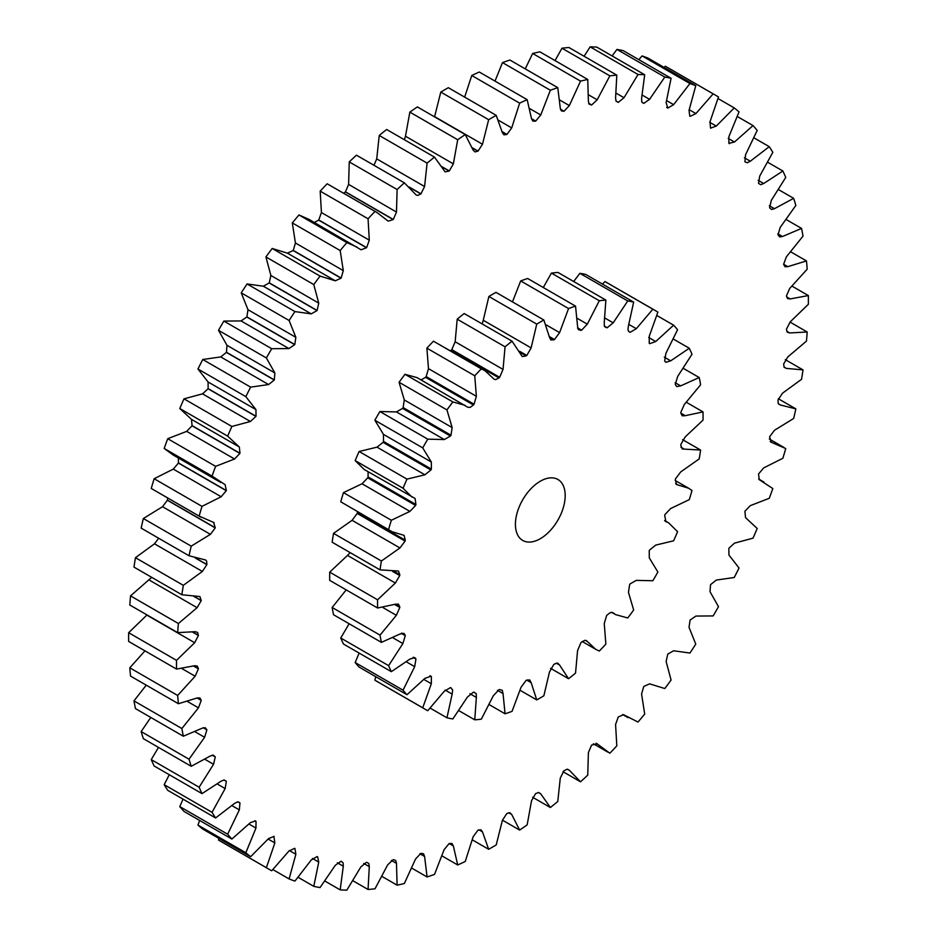 <?xml version="1.0" encoding="UTF-8"?>
<svg xmlns="http://www.w3.org/2000/svg" width="937" height="937" viewBox="0 0 937 937"><rect width="100%" height="100%" fill="white"/><g stroke="black" fill="none" stroke-linecap="round" stroke-linejoin="round"><path stroke-width="1.41" d="M151.712 577.344L130.536 595.885L178.405 623.527A446.808 257.968 120 0 0 177.667 632.627L195.142 631.69L197.578 632.416L198.398 635.333A416.333 240.376 120 0 0 198.398 635.473L192.589 632.124M149.229 580.05L197.098 607.691L201.221 600.64L193.701 596.295M197.098 607.691L178.405 623.527M130.536 595.885A446.808 257.968 120 0 0 129.798 604.997L177.667 632.627M158.658 538.236L154.488 543.811L135.455 557.702L183.324 585.332A446.808 257.968 120 0 0 181.848 594.737L199.886 596.553L201.232 600.488A416.333 240.376 120 0 0 201.221 600.64M154.488 543.811L202.357 571.453L206.854 564.671L195.107 557.89M202.357 571.453L183.324 585.332M135.455 557.702A446.808 257.968 120 0 0 133.979 567.108L181.848 594.737M167.676 497.98L167.407 500.112A416.333 240.376 120 0 0 167.36 500.264L162.534 506.706L143.349 518.524L191.218 546.154A446.808 257.968 120 0 0 189.028 555.77L205.613 559.986L206.644 561.146L206.878 564.519A416.333 240.376 120 0 0 206.854 564.671M162.534 506.706L210.403 534.348L215.229 527.906L167.36 500.264M210.403 534.348L191.218 546.154M143.349 518.524A446.808 257.968 120 0 0 141.159 528.128L189.028 555.77M178.346 457.982L178.463 462.913A416.333 240.376 120 0 0 178.417 463.065L173.298 469.109L154.136 478.725L202.005 506.367A446.808 257.968 120 0 0 199.124 516.088L213.542 522.389L215.276 527.754A416.333 240.376 120 0 0 215.229 527.906M173.298 469.109L221.167 496.751L226.285 490.707L178.417 463.065M221.167 496.751L202.005 506.367M214.14 522.623L213.542 522.389M200.893 517.154L151.244 488.458L199.124 516.088M192.085 425.621L239.954 453.262L239.333 446.984L191.464 419.354L192.085 425.621A416.333 240.376 120 0 0 192.026 425.785L186.674 431.371L167.735 438.703L215.604 466.345A446.808 257.968 120 0 0 212.043 476.09L225.149 484.698L226.332 490.543A416.333 240.376 120 0 0 226.285 490.707M186.674 431.371L234.543 459.001L239.895 453.414L192.026 425.785M234.543 459.001L215.604 466.345M220.874 482.543L173.005 454.902L164.174 448.448L212.043 476.09M208.143 388.621L256.012 416.262L255.965 409.621L208.084 381.98L208.143 388.621A416.333 240.376 120 0 0 208.073 388.773L202.533 393.856L183.992 398.834L231.861 426.464A446.808 257.968 120 0 0 227.656 436.138L239.333 446.984M202.533 393.856L250.402 421.486L255.942 416.415L208.073 388.773M250.402 421.486L231.861 426.464M191.464 419.354L179.787 408.509L227.656 436.138M226.473 352.253L274.342 379.895L274.857 372.949L226.988 345.32L226.473 352.253A416.333 240.376 120 0 0 226.391 352.406L220.722 356.927L202.755 359.492L250.624 387.133A446.808 257.968 120 0 0 245.834 396.644L255.965 409.621M220.722 356.927L268.591 384.557L274.26 380.047L226.391 352.406M268.591 384.557L250.624 387.133M208.084 381.98L197.965 369.002L245.834 396.644M246.911 316.87L294.78 344.511L295.858 337.343L247.977 309.702L246.911 316.87A416.333 240.376 120 0 0 246.818 317.022L241.067 320.934L223.849 321.075L271.718 348.716A446.808 257.968 120 0 0 266.377 357.969L274.857 372.949M241.067 320.934L288.936 348.576L294.686 344.652L246.818 317.022M288.936 348.576L271.718 348.716M226.988 345.32L218.508 330.328L266.377 357.969M269.247 282.822L317.116 310.463L318.744 303.12L270.875 275.478L269.247 282.822A416.333 240.376 120 0 0 269.142 282.962L263.367 286.23L247.063 283.946L294.932 311.588A446.808 257.968 120 0 0 289.1 320.489L295.858 337.343M263.367 286.23L311.236 313.872L317.022 310.592L269.142 282.962M311.236 313.872L294.932 311.588M247.977 309.702L241.231 292.859L289.1 320.489M293.269 250.425L341.138 278.055L343.305 270.629L295.424 242.988L293.269 250.425A416.333 240.376 120 0 0 293.164 250.554L287.425 253.154L272.187 248.469L320.056 276.099A446.808 257.968 120 0 0 313.778 284.567L318.744 303.12M287.425 253.154L335.294 280.795L341.033 278.195L293.164 250.554M335.294 280.795L320.056 276.099M270.875 275.478L265.909 256.937L313.778 284.567M318.756 219.996L366.625 247.626L369.295 240.177L321.426 212.535L318.756 219.996A416.333 240.376 120 0 0 318.639 220.113L314.317 222.467M366.625 247.626A416.333 240.376 120 0 0 366.508 247.755L361.073 249.792M360.862 249.652L308.987 219.387L298.973 214.96L346.842 242.601A446.808 257.968 120 0 0 340.178 250.554L343.305 270.629M356.856 247.028L346.842 242.601M295.424 242.988L292.309 222.924L340.178 250.554M345.448 191.816L393.317 219.457L396.48 212.055L348.611 184.413L345.448 191.816A416.333 240.376 120 0 0 345.331 191.933L343.621 193.233M393.317 219.457A416.333 240.376 120 0 0 393.2 219.574L388.199 221.155M387.684 220.757L376.838 212.418L327.154 183.769L375.023 211.411A446.808 257.968 120 0 0 368.054 218.778L369.295 240.177M376.838 212.418L375.023 211.411M321.426 212.535L320.185 191.136L368.054 218.778M348.611 184.413L349.243 161.89A446.808 257.968 120 0 1 356.47 155.191L404.339 182.832L416.297 195.083L417.808 195.4L420.842 193.924L409.645 187.459M349.243 161.89L397.112 189.532L396.48 212.055M409.223 187.037L420.959 193.818L424.59 186.533L376.721 158.892L379.227 135.467A446.808 257.968 120 0 1 386.641 129.493L434.51 157.135L445.098 171.846L449.174 171.049L441.924 166.856M376.721 158.892L373.98 165.299M379.227 135.467L427.096 163.108L424.59 186.533M441.772 166.61L449.303 170.956L453.344 163.858L405.475 136.228L409.844 112.124A446.808 257.968 120 0 1 417.363 106.923L465.232 134.565L473.162 150.166L475 151.911L477.929 151.173L472.318 147.929M405.475 136.228L404.374 139.73M409.844 112.124L457.713 139.754L453.344 163.858M472.248 147.741L478.046 151.091L482.485 144.251L434.616 116.621L440.788 92.072A446.808 257.968 120 0 1 448.343 87.703L496.212 115.345L502.384 132.761L503.977 134.834L506.823 134.483L502.162 131.801M440.788 92.072L488.657 119.702L482.485 144.251M464.658 97.132L471.768 75.51A446.808 257.968 120 0 1 479.287 72.02L527.156 99.662L531.525 118.718L532.86 121.119L535.566 121.142L531.537 118.823M502.127 131.637L506.94 134.424L511.707 127.912L498.39 120.217M471.768 75.51L519.637 103.152L511.707 127.912M495.005 81.097L502.49 62.603A446.808 257.968 120 0 1 509.904 60.027L557.773 87.668L560.279 108.188L561.345 110.871L563.91 111.292L560.431 109.278M531.525 118.694L535.695 121.096L540.754 114.97L529.71 108.598M502.49 62.603L550.359 90.245L540.754 114.97M525.235 68.881L532.661 53.468A446.808 257.968 120 0 1 539.888 51.828L587.757 79.469L588.389 101.255L589.162 104.206L591.552 105.003L588.659 103.339M560.396 109.16L564.027 111.257L569.345 105.576L559.74 100.036M532.661 53.468L580.53 81.109L569.345 105.576M555.032 60.577L561.977 48.209A446.808 257.968 120 0 1 568.946 47.518L616.815 75.147L615.574 97.987L616.054 101.184L618.244 102.356L615.972 101.032M588.623 103.222L591.669 104.979L597.185 99.802L588.577 94.848M561.977 48.209L609.846 75.838L597.185 99.802M584.091 56.255L590.158 46.85A446.808 257.968 120 0 1 596.822 47.119L644.691 74.749L641.576 98.42L641.751 101.828L643.731 103.363L642.091 102.414M615.925 100.938L618.361 102.344L624.019 97.717L616.124 93.173M590.158 46.85L638.027 74.492L624.019 97.717M612.119 55.951L616.944 49.427A446.808 257.968 120 0 1 623.222 50.645L671.091 78.286L666.125 102.555L667.753 108.013L666.769 107.45M667.226 107.802L667.753 108.013A416.333 240.376 120 0 1 667.858 108.048L673.633 104.651L666.652 100.622M642.032 102.332L643.836 103.375L649.575 99.345L642.22 95.094M616.944 49.427L664.813 77.057L649.575 99.345M638.87 59.687L642.068 55.904A446.808 257.968 120 0 1 647.9 58.059L695.769 85.7L689.023 110.343L689.773 116.094M689.925 116.188L690.089 116.282A416.333 240.376 120 0 1 690.182 116.317L695.933 113.588L689.234 109.723M642.068 55.904L689.937 83.545L673.633 104.651M664.122 67.429L665.282 66.222A446.808 257.968 120 0 1 667.964 67.733L715.833 95.375A446.808 257.968 120 0 1 718.492 96.944L710.012 121.716L710.527 128.064A416.333 240.376 120 0 1 710.609 128.123L710.761 128.228M665.282 66.222L713.151 93.852L695.933 113.588M718.035 98.549L734.245 107.919A446.808 257.968 120 0 1 739.035 111.89L728.916 136.568L728.857 143.267A416.333 240.376 120 0 1 728.927 143.338L729.384 143.677M710.609 128.123L716.278 126.085L709.777 122.337M734.245 107.919L716.278 126.085M737.36 116.539L753.008 125.581A446.808 257.968 120 0 1 757.213 130.407L745.536 154.746L744.915 161.726A416.333 240.376 120 0 1 744.974 161.82L747.293 162.757L750.326 161.211L744.388 157.791M728.927 143.338L734.467 142.014L728.225 138.407M753.008 125.581L734.467 142.014M753.969 137.844L769.265 146.676A446.808 257.968 120 0 1 772.826 152.321L759.72 176.074L758.537 183.277A416.333 240.376 120 0 1 758.583 183.383L760.703 184.694L763.702 183.511L758.138 180.291M769.265 146.676L750.326 161.211M767.719 162.277L782.863 171.014A446.808 257.968 120 0 1 785.756 177.398L771.327 200.354L769.593 207.709A416.333 240.376 120 0 1 769.64 207.827L771.526 209.49L774.466 208.682L769.324 205.718M782.863 171.014L763.702 183.511M778.506 189.602L793.651 198.339A446.808 257.968 120 0 1 795.841 205.426L780.252 227.351L777.991 234.789A416.333 240.376 120 0 1 778.015 234.906L779.666 236.92L782.512 236.499L777.851 233.805M793.651 198.339L774.466 208.682M786.213 219.563L801.545 228.405A446.808 257.968 120 0 1 803.021 236.112L786.401 256.797L783.637 264.246A416.333 240.376 120 0 1 783.648 264.375L785.03 266.717L787.771 266.67L783.637 264.281M801.545 228.405L782.512 236.499M790.746 251.854L806.464 260.919A446.808 257.968 120 0 1 807.202 269.177L789.727 288.42L786.471 295.811A416.333 240.376 120 0 1 786.471 295.951L787.584 298.587L790.184 298.926L786.6 296.853M806.464 260.919L787.771 266.67M792.034 286.136L808.35 295.565A446.808 257.968 120 0 1 808.35 304.291L790.184 321.906L786.471 329.168A416.333 240.376 120 0 1 786.471 329.309L787.291 332.213L789.727 332.94L786.717 331.206M808.35 295.565L790.184 298.926M789.996 322.07L807.202 332.003A446.808 257.968 120 0 1 806.464 341.115L787.771 356.95L783.648 364.001A416.333 240.376 120 0 1 783.637 364.142L784.164 367.304L786.401 368.405L784 367.011M807.202 332.003L789.727 332.94M785.288 359.656L803.021 369.892A446.808 257.968 120 0 1 801.545 379.298L782.512 393.189L778.015 399.97A416.333 240.376 120 0 1 777.991 400.122L778.225 403.484L780.252 404.96L778.483 403.941M803.021 369.892L786.401 368.405M778.342 398.764L795.841 408.872A446.808 257.968 120 0 1 793.651 418.476L774.466 430.294L769.64 436.736A416.333 240.376 120 0 1 769.593 436.888L771.327 442.252L770.214 441.62M795.841 408.872L780.252 404.96M770.729 442.018L785.756 448.542A446.808 257.968 120 0 1 782.863 458.275L763.702 467.891L758.583 473.935A416.333 240.376 120 0 1 758.537 474.087L759.263 479.685M759.485 479.826L772.826 488.552A446.808 257.968 120 0 1 769.265 498.297L750.326 505.629L744.974 511.215A416.333 240.376 120 0 1 744.915 511.379L745.536 517.646L757.213 528.491A446.808 257.968 120 0 1 753.008 538.166L734.467 543.144L728.927 548.227A416.333 240.376 120 0 1 728.857 548.379L728.916 555.02L739.035 567.998A446.808 257.968 120 0 1 734.245 577.508L716.278 580.073L710.609 584.594A416.333 240.376 120 0 1 710.527 584.747L710.012 591.68L718.492 606.672A446.808 257.968 120 0 1 713.151 615.925L695.933 616.066L690.182 619.978A416.333 240.376 120 0 1 690.089 620.13L689.023 627.298L695.769 644.141A446.808 257.968 120 0 1 689.937 653.054L673.633 650.77L667.858 654.038A416.333 240.376 120 0 1 667.753 654.178L666.125 661.522L671.091 680.063A446.808 257.968 120 0 1 664.813 688.531L649.575 683.846L643.836 686.446A416.333 240.376 120 0 1 643.731 686.575L641.576 694.012L644.691 714.076A446.808 257.968 120 0 1 638.027 722.04L623.796 714.837M623.562 714.72L618.361 716.887A416.333 240.376 120 0 1 618.244 717.004L615.574 724.465L616.815 745.864A446.808 257.968 120 0 1 609.846 753.231L596.67 743.486M596.073 743.24L597.185 743.884L591.669 745.067A416.333 240.376 120 0 1 591.552 745.184L588.389 752.587L587.757 775.11A446.808 257.968 120 0 1 580.53 781.809L563.02 771.701M567.576 769.242L569.345 770.261L567.061 769.242L564.027 770.718A416.333 240.376 120 0 1 563.91 770.823L560.279 778.108L557.773 801.533A446.808 257.968 120 0 1 550.359 807.507L532.626 797.27M569.345 770.261L580.53 781.809M538.365 792.479L540.754 793.862L538.693 792.479L535.695 793.592A416.333 240.376 120 0 1 535.566 793.686L531.525 800.772L527.156 824.876A446.808 257.968 120 0 1 519.637 830.077L502.431 820.144M540.754 793.862L550.359 807.507M508.709 812.73L511.707 814.464L509.869 812.73L506.94 813.468A416.333 240.376 120 0 1 506.823 813.539L502.384 820.379L496.212 844.928A446.808 257.968 120 0 1 488.657 849.297L472.342 839.868M511.707 814.464L519.637 830.077M478.889 829.807L482.485 831.88L480.892 829.795L478.046 830.159A416.333 240.376 120 0 1 477.929 830.217L473.162 836.729L465.232 861.49A446.808 257.968 120 0 1 457.713 864.98L441.995 855.903M482.485 831.88L488.657 849.297M449.21 843.523L453.344 845.912L451.985 843.499L449.303 843.487A416.333 240.376 120 0 1 449.174 843.534L444.115 849.66L434.51 874.397A446.808 257.968 120 0 1 427.096 876.973L411.765 868.119M453.344 845.912L457.713 864.98M419.917 853.759L424.59 856.453L423.524 853.759L420.959 853.349A416.333 240.376 120 0 1 420.842 853.384L415.524 859.065L404.339 883.532A446.808 257.968 120 0 1 397.112 885.172L381.968 876.423M424.59 856.453L427.096 876.973M391.338 860.412L396.48 863.387L395.707 860.435L393.317 859.639A416.333 240.376 120 0 1 393.2 859.651L387.684 864.828L375.023 888.791A446.808 257.968 120 0 1 368.054 889.482L352.909 880.745M396.48 863.387L397.112 885.172M363.72 863.434L369.295 866.655L368.815 863.457L366.625 862.286A416.333 240.376 120 0 1 366.508 862.286L360.862 866.912L346.842 890.15A446.808 257.968 120 0 1 340.178 889.881L324.881 881.049M369.295 866.655L368.054 889.482M337.355 862.79L343.305 866.221L343.118 862.813L341.138 861.279A416.333 240.376 120 0 1 341.033 861.267L335.294 865.296L320.056 887.573A446.808 257.968 120 0 1 313.778 886.355L298.13 877.313M343.305 866.221L340.178 889.881M312.489 858.468L318.744 862.087L317.643 856.84M318.744 862.087L313.778 886.355M289.346 850.538L295.858 854.286L294.944 848.442M272.878 869.571L289.1 878.941A446.808 257.968 120 0 0 294.932 881.096L311.236 859.99L317.022 856.594A416.333 240.376 120 0 0 317.116 856.617M295.858 854.286L289.1 878.941M268.158 839.048L274.857 842.913L273.862 836.296M218.965 838.451L218.508 840.056L266.377 867.697A446.808 257.968 120 0 0 269.036 869.267A446.808 257.968 120 0 0 271.718 870.778L288.936 851.042L294.686 848.313A416.333 240.376 120 0 0 294.78 848.36M274.857 842.913L266.377 867.697M248.984 824.045L255.965 828.074L256.012 821.374L254.864 820.707M199.64 820.461L197.965 825.11L245.834 852.74A446.808 257.968 120 0 0 250.624 856.723L268.591 838.545L274.108 836.413M255.965 828.074L245.834 852.74M197.965 825.11A446.808 257.968 120 0 0 202.755 829.081L250.624 856.723M231.978 805.644L239.333 809.896L239.954 802.904L238.15 801.861M183.031 799.156L179.787 806.593L227.656 834.223A446.808 257.968 120 0 0 231.861 839.06L250.402 822.627L255.485 820.953M239.333 809.896L227.656 834.223M179.787 806.593A446.808 257.968 120 0 0 183.992 811.419L231.861 839.06M217.267 784.011L225.149 788.567L226.332 781.353L223.896 779.947M169.281 774.723L164.174 784.679L212.043 812.32A446.808 257.968 120 0 0 215.604 817.954L234.543 803.419L237.576 801.873L239.895 802.822A416.333 240.376 120 0 0 239.954 802.904M225.149 788.567L212.043 812.32M164.174 784.679A446.808 257.968 120 0 0 167.735 790.324L215.604 817.954M204.945 759.321L213.542 764.287L215.276 756.92L212.23 755.163M158.494 747.398L151.244 759.602L199.124 787.232A446.808 257.968 120 0 0 202.005 793.627L221.167 781.13L224.166 779.947L226.285 781.259A416.333 240.376 120 0 0 226.332 781.353M213.542 764.287L199.124 787.232M151.244 759.602A446.808 257.968 120 0 0 154.136 765.986L202.005 793.627M195.025 731.75L204.617 737.29L206.878 729.853L203.259 727.756M150.787 717.437L141.159 731.574L189.028 759.216A446.808 257.968 120 0 0 191.218 766.29L210.403 755.948L213.343 755.14L215.229 756.815A416.333 240.376 120 0 0 215.276 756.92M204.617 737.29L189.028 759.216M141.159 731.574A446.808 257.968 120 0 0 143.349 738.661L191.218 766.29M187.423 701.462L198.468 707.845L201.232 700.384L197.063 697.983M146.254 685.146L133.979 700.888L181.848 728.529A446.808 257.968 120 0 0 183.324 736.224L202.357 728.143L205.203 727.709L206.854 729.724A416.333 240.376 120 0 0 206.878 729.853M198.468 707.845L181.848 728.529M133.979 700.888A446.808 257.968 120 0 0 135.455 708.595L183.324 736.224M181.825 668.526L195.142 676.221L198.398 668.831L193.584 666.043M144.966 650.864L129.798 667.823L177.667 695.465A446.808 257.968 120 0 0 178.405 703.722L197.098 697.971L199.874 697.936L201.221 700.255A416.333 240.376 120 0 0 201.232 700.384M195.142 676.221L177.667 695.465M129.798 667.823A446.808 257.968 120 0 0 130.536 676.081L178.405 703.722M154.136 478.725A446.808 257.968 120 0 0 151.244 488.458M167.735 438.703A446.808 257.968 120 0 0 164.174 448.448M183.992 398.834A446.808 257.968 120 0 0 179.787 408.509M202.755 359.492A446.808 257.968 120 0 0 197.965 369.002M223.849 321.075A446.808 257.968 120 0 0 218.508 330.328M247.063 283.946A446.808 257.968 120 0 0 241.231 292.859M272.187 248.469A446.808 257.968 120 0 0 265.909 256.937M298.973 214.96A446.808 257.968 120 0 0 292.309 222.924M327.154 183.769A446.808 257.968 120 0 0 320.185 191.136M404.339 182.832A446.808 257.968 120 0 0 397.112 189.532M434.51 157.135A446.808 257.968 120 0 0 427.096 163.108M465.232 134.565A446.808 257.968 120 0 0 457.713 139.754M496.212 115.345A446.808 257.968 120 0 0 488.657 119.702M527.156 99.662A446.808 257.968 120 0 0 519.637 103.152M557.773 87.668A446.808 257.968 120 0 0 550.359 90.245M587.757 79.469A446.808 257.968 120 0 0 580.53 81.109M616.815 75.147A446.808 257.968 120 0 0 609.846 75.838M644.691 74.749A446.808 257.968 120 0 0 638.027 74.492M671.091 78.286A446.808 257.968 120 0 0 664.813 77.057M695.769 85.7A446.808 257.968 120 0 0 689.937 83.545M715.833 95.375A446.808 257.968 120 0 0 713.151 93.852M218.508 840.056A446.808 257.968 120 0 0 221.167 841.625L269.036 869.267M193.736 666.008L198.398 668.69A416.333 240.376 120 0 0 198.398 668.831M254.958 820.73L255.942 821.304A416.333 240.376 120 0 0 256.012 821.374M147.004 614.93L128.65 632.709A446.808 257.968 120 0 0 128.65 641.435L176.519 669.077L194.685 665.715L197.285 666.055L198.398 668.69M146.816 615.094L194.685 642.723L198.398 635.473M128.65 632.709L176.519 660.351A446.808 257.968 120 0 0 176.519 669.077M194.685 642.723L176.519 660.351M393.915 571.277L399.806 574.674L398.448 571.02L380.024 569.872L332.155 542.23A230.174 132.89 120 0 1 333.537 533.376L381.406 561.005A230.174 132.89 120 0 0 380.024 569.872M399.806 574.674A199.698 115.298 120 0 0 399.748 575.541L392.615 571.418M357.547 511.789L357.407 512.551A199.698 115.298 120 0 0 357.208 513.453L352.078 520.316L333.537 533.376M352.078 520.316L399.947 547.958L405.077 541.094L357.208 513.453M357.407 512.551L405.276 540.192A199.698 115.298 120 0 0 405.077 541.094M405.276 540.192L404.081 535.355L392.041 531.701L340.74 501.787L392.041 531.701M368.112 471.733L368.065 476.898A199.698 115.298 120 0 0 367.737 477.811L362.045 483.773L343.469 492.628A230.174 132.89 120 0 0 340.74 501.787M362.045 483.773L409.914 511.403L415.606 505.453L367.737 477.811M368.065 476.898L415.934 504.539A199.698 115.298 120 0 0 415.606 505.453M415.934 504.539L415.091 498.484L364.13 469.437L355.158 460.594L403.039 488.236L411.999 497.078M383.502 441.456L431.371 469.086L431.336 462.023L383.467 434.381L383.502 441.456A199.698 115.298 120 0 0 383.057 442.346L377.025 447.16L359.117 451.493A230.174 132.89 120 0 0 355.158 460.594M377.025 447.16L424.894 474.801L430.926 469.987L383.057 442.346M431.371 469.086A199.698 115.298 120 0 0 430.926 469.987M403.133 407.572L451.002 435.213L452.149 427.577L404.28 399.947L403.133 407.572A199.698 115.298 120 0 0 402.582 408.415L396.433 411.917L379.895 411.53A230.174 132.89 120 0 0 374.859 420.244L422.728 447.886L431.336 462.023M396.433 411.917L444.302 439.547L450.451 436.056L402.582 408.415M451.002 435.213A199.698 115.298 120 0 0 450.451 436.056M426.183 376.58L474.052 404.21L476.359 396.304L428.49 368.663L426.183 376.58A199.698 115.298 120 0 0 425.562 377.318L421.111 379.942M404.28 399.947L399.08 382.273A230.174 132.89 120 0 1 404.995 374.296L417.129 377.646L467.762 407.255L470.198 407.372L473.431 404.96L425.562 377.318M474.052 404.21A199.698 115.298 120 0 0 473.431 404.96M451.786 349.642L499.655 377.271L503.028 369.401L455.159 341.759L451.786 349.642A199.698 115.298 120 0 0 451.107 350.262L450.521 350.766M428.49 368.663L426.874 348.154A230.174 132.89 120 0 1 433.456 341.209L485.003 370.677L494.186 379.286L495.708 379.59L498.976 377.904L451.107 350.262M499.655 377.271A199.698 115.298 120 0 0 498.976 377.904M455.159 341.759L457.197 319.177A230.174 132.89 120 0 1 464.178 313.544L512.047 341.185L522.26 356.564L526.114 355.919L520.222 352.523M519.684 351.316L526.817 355.439A199.698 115.298 120 0 0 526.114 355.919M526.817 355.439L531.127 347.896L483.258 320.255L482.18 323.944M483.258 320.255L488.88 296.479A230.174 132.89 120 0 1 495.989 292.367L543.858 320.009L549.48 337.297L550.839 339.944L553.79 339.862L549.48 337.379M549.422 336.606L554.505 339.534A199.698 115.298 120 0 0 553.79 339.862M554.505 339.534L559.588 332.612L546.341 324.975M512.469 301.89L520.691 280.924A230.174 132.89 120 0 1 527.672 278.5L575.541 306.13L577.579 326.357L578.34 329.59L580.952 330.339L577.754 328.489M577.614 327.856L581.631 330.175A199.698 115.298 120 0 0 580.952 330.339M581.631 330.175L587.3 324.155L577.66 318.592M543.284 287.507L551.413 273.1A230.174 132.89 120 0 1 557.995 272.456L605.864 300.086L604.248 322.48L604.365 326.17L606.555 327.716L604.576 326.568M604.33 326.088L607.188 327.739A199.698 115.298 120 0 0 606.555 327.716M607.188 327.739L613.196 322.832L605.103 318.158M573.667 281.51L579.874 273.323A230.174 132.89 120 0 1 585.789 274.471L633.658 302.112L628.458 325.795L627.942 329.824L628.95 331.71M628.668 331.429L630.156 332.295A199.698 115.298 120 0 0 629.617 332.096M630.156 332.295L636.305 328.7L628.95 324.448M602.432 284.087L604.974 281.58A230.174 132.89 120 0 1 607.516 282.986L655.396 310.615A230.174 132.89 120 0 1 657.879 312.115L649.282 336.196L649.236 343.305A199.698 115.298 120 0 1 649.681 343.68L655.724 341.536L648.709 337.484M656.978 315.57L673.621 325.186A230.174 132.89 120 0 1 677.58 329.73L665.914 353.261L664.673 360.932A199.698 115.298 120 0 1 665.012 361.459L665.844 362.279L670.693 360.839L664.263 357.126M673.598 339.194L689.281 348.248A230.174 132.89 120 0 1 691.998 354.268L677.72 376.358L675.331 384.275A199.698 115.298 120 0 1 675.53 384.943L676.748 386.571L680.672 385.88L675.12 382.683M683.588 368.522L699.201 377.529A230.174 132.89 120 0 1 700.595 384.791L684.244 404.597L680.801 412.456A199.698 115.298 120 0 1 680.871 413.229L682.253 415.817L685.24 415.688L680.859 413.158M686.552 402.395L703.019 411.905A230.174 132.89 120 0 1 703.019 420.116L685.24 436.865L680.871 444.372A199.698 115.298 120 0 1 680.801 445.239L682.171 448.893L684.244 449.116L680.965 447.218M682.581 439.652L700.595 450.041A230.174 132.89 120 0 1 699.201 458.896L680.672 471.955L675.53 478.819A199.698 115.298 120 0 1 675.331 479.721L676.526 484.558L677.72 484.874L675.647 483.679M677.72 484.874L688.578 488.212L691.998 490.484A230.174 132.89 120 0 1 689.281 499.644L670.693 508.51L665.012 514.46A199.698 115.298 120 0 1 664.673 515.373L665.914 521.604L665.153 521.171M665.914 521.604L668.608 522.834L677.58 531.677A230.174 132.89 120 0 1 673.621 540.79L655.724 545.111L649.681 549.925A199.698 115.298 120 0 1 649.236 550.827L649.282 557.89L657.879 572.027A230.174 132.89 120 0 1 652.855 580.741L636.305 580.366L630.156 583.856A199.698 115.298 120 0 1 629.617 584.7L628.458 592.336L633.658 609.999A230.174 132.89 120 0 1 627.755 617.975L615.609 614.625L612.845 612.657L610.42 612.54L607.188 614.953A199.698 115.298 120 0 1 606.555 615.703L604.248 623.609L605.864 644.129A230.174 132.89 120 0 1 599.293 651.063L595.604 649.236L586.421 640.627L584.899 640.322L581.631 642.009A199.698 115.298 120 0 1 580.952 642.641L577.579 650.512L575.541 673.094A230.174 132.89 120 0 1 568.56 678.728L550.558 668.327M556.297 663.138L559.588 665.036L557.667 663.08L554.505 663.993A199.698 115.298 120 0 1 553.79 664.474L549.48 672.016L543.858 695.793A230.174 132.89 120 0 1 536.749 699.904L520.269 690.393M526.746 680.086L531.127 682.616L529.768 679.969L526.817 680.051A199.698 115.298 120 0 1 526.114 680.379L521.031 687.301L512.047 711.359A230.174 132.89 120 0 1 505.066 713.783L489.465 704.765M497.488 690.346L503.028 693.556L502.279 690.323L499.655 689.573A199.698 115.298 120 0 1 498.976 689.737L493.319 695.758L481.325 719.171A230.174 132.89 120 0 1 474.754 719.827L459.071 710.773M469.929 693.72L476.359 697.433L476.242 693.743L474.052 692.197A199.698 115.298 120 0 1 473.431 692.174L467.411 697.081L452.864 718.948A230.174 132.89 120 0 1 446.949 717.801L430.306 708.196M445.145 690.065L452.149 694.118L452.676 690.089L451.002 687.817A199.698 115.298 120 0 1 450.451 687.617L444.302 691.213L427.764 710.703A230.174 132.89 120 0 1 425.222 709.297A230.174 132.89 120 0 1 422.728 707.798L374.859 680.157A230.174 132.89 120 0 0 377.353 681.656L425.222 709.297M423.969 679.477L431.336 683.717L431.371 676.608L429.884 675.741M430.259 675.846L430.926 676.233A199.698 115.298 120 0 0 431.371 676.608M430.926 676.233L424.894 678.376L406.986 694.727L359.117 667.097A230.174 132.89 120 0 1 355.158 662.541L403.039 690.182A230.174 132.89 120 0 0 406.986 694.727M406.599 661.979L414.693 666.652L415.934 658.98L413.088 657.341M413.627 657.306L415.606 658.453A199.698 115.298 120 0 0 415.934 658.98M415.606 658.453L414.763 657.633L409.914 659.074L391.338 671.665L343.469 644.024A230.174 132.89 120 0 1 340.74 638.003L388.609 665.645A230.174 132.89 120 0 0 391.338 671.665M393.259 637.992L402.887 643.555L405.276 635.637L401.259 633.318M401.868 633.119L405.077 634.97A199.698 115.298 120 0 0 405.276 635.637M405.077 634.97L403.859 633.342L399.947 634.033L381.406 642.384L333.537 614.742A230.174 132.89 120 0 1 332.155 607.492L380.024 635.122A230.174 132.89 120 0 0 381.406 642.384M383.128 607.68L396.363 615.316L399.806 607.457L394.735 604.529M395.437 604.201L399.748 606.684A199.698 115.298 120 0 0 399.806 607.457M399.947 547.958L381.406 561.005M343.469 492.628L391.338 520.269A230.174 132.89 120 0 0 388.609 529.428M409.914 511.403L391.338 520.269M359.117 451.493L406.986 479.123A230.174 132.89 120 0 0 403.039 488.236M424.894 474.801L406.986 479.123M383.467 434.381L374.859 420.244M379.895 411.53L427.764 439.172A230.174 132.89 120 0 0 422.728 447.886M444.302 439.547L427.764 439.172M399.08 382.273L446.949 409.914L452.149 427.577M404.995 374.296L452.864 401.938A230.174 132.89 120 0 0 446.949 409.914M464.998 405.288L452.864 401.938M426.874 348.154L474.754 375.784L476.359 396.304M433.456 341.209L481.325 368.85A230.174 132.89 120 0 0 474.754 375.784M485.003 370.677L481.325 368.85M457.197 319.177L505.066 346.819L503.028 369.401M512.047 341.185A230.174 132.89 120 0 0 505.066 346.819M488.88 296.479L536.749 324.12L531.127 347.896M543.858 320.009A230.174 132.89 120 0 0 536.749 324.12M520.691 280.924L568.56 308.554L559.588 332.612M575.541 306.13A230.174 132.89 120 0 0 568.56 308.554M551.413 273.1L599.293 300.742L587.3 324.155M605.864 300.086A230.174 132.89 120 0 0 599.293 300.742M579.874 273.323L627.755 300.964L613.196 322.832M633.658 302.112A230.174 132.89 120 0 0 627.755 300.964M604.974 281.58L652.855 309.21L636.305 328.7M655.396 310.615A230.174 132.89 120 0 0 652.855 309.21M673.621 325.186L655.724 341.536M689.281 348.248L670.693 360.839M699.201 377.529L680.672 385.88M703.019 411.905L685.24 415.688M700.595 450.041L684.244 449.116M559.588 665.036L568.56 678.728M531.127 682.616L536.749 699.904M503.028 693.556L505.066 713.783M476.359 697.433L474.754 719.827M452.149 694.118L446.949 717.801M375.76 676.701L374.859 680.157M431.336 683.717L422.728 707.798M359.14 653.077L355.158 662.541M414.693 666.652L403.039 690.182M349.15 623.749L340.74 638.003M402.887 643.555L388.609 665.645M346.198 589.888L332.155 607.492M396.363 615.316L380.024 635.122M350.157 552.631L347.498 555.407L395.367 583.037L399.748 575.541M395.367 583.037L377.588 599.797A230.174 132.89 120 0 0 377.588 608.008L395.367 604.224L398.366 604.096L399.748 606.684M565.198 495.579A35.208 20.321 -60 0 1 549.832 531.01A35.208 20.321 -60 0 1 522.705 540.438A35.208 20.321 -60 0 1 522.705 499.796A35.208 20.321 -60 0 1 557.902 479.475A35.208 20.321 -60 0 1 565.198 495.579M347.498 555.407L329.719 572.156A230.174 132.89 120 0 0 329.719 580.366L377.588 608.008M329.719 572.156L377.588 599.797M192.799 632.088L198.398 635.333M193.982 596.307L201.232 600.488M195.681 558.054L206.878 564.519M167.407 500.112L215.276 527.754M178.463 462.913L226.332 490.543M366.508 247.755L318.639 220.113M393.2 219.574L345.331 191.933M666.711 107.38L667.858 108.048M238.256 801.873L239.895 802.822M224.002 779.947L226.285 781.259M212.336 755.152L215.229 756.815M203.376 727.721L206.854 729.724M197.192 697.936L201.221 700.255M612.447 612.47L613.196 612.915M585.227 640.311L587.3 641.505M783.976 447.476L769.324 439.02M763.995 482.098L758.654 479.018M622.683 714.533L628.013 717.613M593.379 743.767L608.031 752.224M688.578 488.212L675.19 480.482M668.608 522.834L664.626 520.539M611.638 612.329L615.609 614.625M582.217 641.505L595.604 649.236"/></g></svg>
